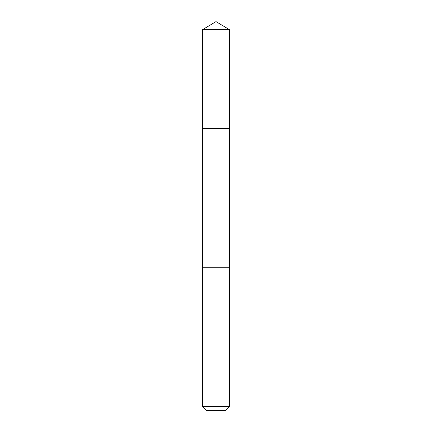 <?xml version="1.0" encoding="UTF-8"?>
<svg xmlns="http://www.w3.org/2000/svg" width="432" height="432" viewBox="0 0 432 432"><rect width="100%" height="100%" fill="white"/><g stroke="black" fill="none" stroke-linecap="round" stroke-linejoin="round"><path stroke-width="0.65" d="M212.323 128.612L229.376 128.612L229.376 29.635L202.624 29.635L202.624 128.612L229.376 128.612L229.37 267.721L202.63 267.721L202.624 128.612L212.323 128.612M229.376 267.721L202.624 267.721L202.624 406.539L229.376 406.539L229.376 267.721M229.376 406.539L225.515 410.4L206.485 410.4L202.624 406.539M216 128.612L216 21.6L202.624 29.635M216 21.6L229.376 29.635"/></g></svg>
